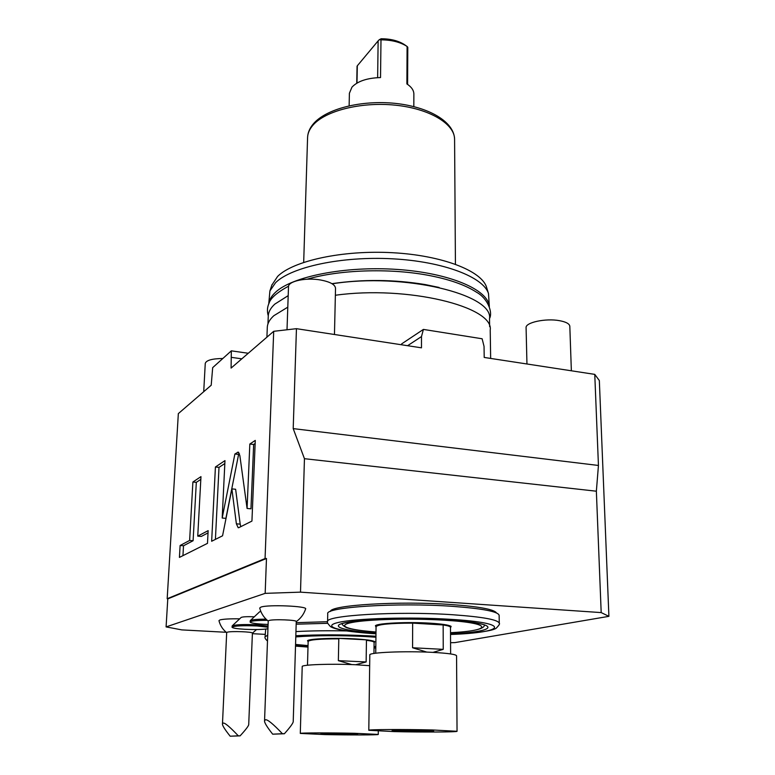 <?xml version="1.0" encoding="UTF-8"?>
<svg xmlns="http://www.w3.org/2000/svg" width="775" height="775" viewBox="0 0 775 775"><rect width="100%" height="100%" fill="white"/><g stroke="black" fill="none" stroke-linecap="round" stroke-linejoin="round"><path stroke-width="1.16" d="M601.187 612.589L608.908 616.338L599.337 380.554L594.764 374.373L598.445 465.455L293.202 428.614L304.449 458.693L300.506 592.148L601.187 612.589L596.363 491.205L598.445 465.455M608.908 616.338L454.896 642.611L450.566 642.717M226.232 632.284L181.815 629.891L166.092 626.907L167.778 598.881L167.177 598.726L265.06 558.562L273.701 331.312L231.095 368.086L231.328 350.843L248.271 353.264M231.328 350.843L212.679 367.641L211.207 385.243L178.337 413.618L167.177 598.726M236.375 523.813L238.196 527.746L238.836 527.639L251.933 521.081L255.275 440.403L249.831 444.036L247.08 508.448L239.843 455.555L238.216 452.116L234.883 454.005L222.193 518.029L224.973 460.612L215.421 466.996L211.653 541.26L222.561 535.796L231.88 488.889L236.375 523.813L240.192 524.152L240.792 526.661M197.751 536.135L200.967 476.635L192.888 482.021L189.633 540.446L180.11 545.493L179.422 557.409L207.487 543.352L208.146 530.633L197.751 536.135L201.287 536.436L208.029 532.9M407.582 345.698L421.493 336.573L421.474 347.83L296.447 328.677L273.701 331.312M265.06 558.562L266.474 558.484L265.166 593.359L300.506 592.148M296.447 328.677L293.202 428.614M421.493 336.573L423.402 329.414L482.127 338.772L484.046 346.396L484.201 357.44L594.764 374.373M596.363 491.205L304.449 458.693M265.166 593.359L166.092 626.907M265.157 634.367L252.379 633.679M226.688 632.642C222.783 629.542 220.207 625.541 218.957 620.659L219.916 619.942C223.316 619.06 229.904 618.692 239.669 618.837M268.228 621.075C263.946 617.704 261.107 613.364 259.702 608.046L260.952 607.096C268.169 604.393 308.159 606.118 305.602 608.985C303.848 614.226 300.739 618.44 296.253 621.627M241.132 617.462L241.199 617.413C243.03 616.716 247.399 616.522 254.297 616.803M259.518 611.882L260.836 611.436M496.455 612.918C494.256 609.392 479.221 606.602 451.35 604.539C399.29 600.761 330.043 605.101 330.431 611.456M327.563 621.705L296.224 622.674M167.778 598.881L266.474 558.484M226.688 632.565L227.298 632.206C230.96 630.957 253.193 631.79 252.408 633.136L248.727 724.325C248.959 725.487 246.092 729.333 240.105 735.863L238.303 735.824C229.739 726.776 224.672 722.533 223.113 723.114L222.473 723.84L226.688 632.565M240.105 735.863L230.175 736.211C224.711 729.352 222.144 725.226 222.473 723.84M230.175 736.211L238.303 735.824M268.228 620.969L269.032 620.494C273.401 619.031 297.106 619.942 296.253 621.531L293.231 721.292C293.473 722.707 290.518 726.853 284.377 733.751L282.42 733.712C272.984 723.792 267.307 719.152 265.399 719.801L264.556 720.769L268.228 620.969M284.377 733.751L272.684 734.177C266.939 726.902 264.227 722.436 264.556 720.769M272.684 734.177L282.42 733.712M267.947 628.767C262.802 629.581 255.111 629.755 244.881 629.29C236.782 628.796 232.49 628.099 232.016 627.208L232.229 625.832C235.668 624.602 243.922 624.262 256.98 624.805L268.043 626.084M267.995 627.227L256.932 625.958C242.614 625.406 234.302 625.822 232.016 627.208M268.102 624.437L263.2 624.233C254.936 623.71 250.567 622.974 250.093 622.015L250.315 620.562C252.011 619.661 257.242 619.186 266.009 619.138M250.093 622.015C250.964 620.911 256.709 620.349 267.327 620.339M327.748 613.8C324.473 607.164 397.343 602.369 452.6 606.35C482.66 608.578 498.18 611.572 499.139 615.321L499.274 623.294C498.306 619.729 482.767 616.881 452.648 614.74C397.284 610.933 324.279 615.437 327.563 621.734L327.748 613.8M376.049 627.12L375.42 625.706C377.687 623.178 407.776 621.724 430.212 623.178C442.099 623.952 449.074 625.028 451.137 626.403L450.488 627.808M376.059 626.81L375.468 625.667M443.474 624.427L443.155 624.96L412.658 623.119L412.755 622.606M451.089 626.365L450.488 627.498M375.739 653.199L376.059 626.636C378.055 624.369 390.261 623.197 412.658 623.119L412.571 647.764L426.851 652.114M368.803 730.273L369.811 654.933C368.406 652.443 404.879 650.855 432.479 652.356C447.931 653.218 455.962 654.362 456.562 655.786L457.047 731.28L432.547 729.972C404.463 729.256 367.35 729.459 368.803 730.273L394.359 731.61C421.552 732.278 457.86 732.113 457.047 731.28M404.017 731.193L392.111 730.583L422.007 730.428L433.68 731.048L404.017 731.193M450.624 653.926L450.488 627.314C450.43 626.481 447.979 625.687 443.155 624.96L443.232 649.353L432.973 652.385M412.571 647.764L443.232 649.353M267.491 641.032C265.408 639.133 264.595 637.748 265.06 636.895L265.699 629.097M296.176 624.195L327.786 623.303M308.14 641.739L307.52 640.673C309.244 638.736 334.529 637.718 354.437 638.852C366.129 639.54 372.901 640.47 374.742 641.661L374.093 642.708M308.15 641.526L307.597 640.625M366.711 639.859L338.878 638.387M374.674 641.603L374.093 642.485M307.491 665.231L308.15 641.4C309.738 639.704 319.959 638.852 338.801 638.833L338.355 660.658L351.831 664.592M378.297 731.096L378.268 734.429C378.946 735.058 348.76 735.117 324.793 734.574L300.293 733.421L302.211 666.568C301.126 664.659 331.487 663.574 355.744 664.747L369.665 665.686M300.293 733.421C299.15 732.811 329.966 732.714 354.621 733.295L378.268 734.429M357.672 734.196L320.937 733.722L357.672 734.177M373.957 653.461L374.093 642.359C374.025 641.642 371.477 640.954 366.449 640.315L366.139 661.947L355.696 664.747M338.355 660.658L366.139 661.947M241.819 358.825L231.609 357.391M423.402 329.414L401.644 343.887L401.411 344.749M490.653 358.428L490.217 330.121C494.14 306.745 407.33 285.2 335.362 295.256M287.796 307.152L273.837 315.706C269.632 319.513 267.452 323.417 267.298 327.399L266.91 337.173M489.645 326.624L489.529 318.757C493.656 294.423 403.736 272.403 332.165 283.805M288.203 295.633L274.786 304.129C270.591 308.014 268.421 311.986 268.266 316.055L267.956 323.921M489.306 306.445C488.366 289.802 449.781 273.003 397.391 269.448C345.078 265.777 291.603 276.549 275.222 292.543C271.376 296.195 269.225 299.935 268.789 303.752M268.751 303.858L269.903 290.945L275.6 282.662C291.487 266.92 341.843 256.012 392.663 258.821C443.532 261.533 483.639 277.13 488.502 293.618L489.345 306.551M271.812 285.181L277.624 276.404C293.289 260.749 342.676 249.928 392.479 252.708C442.331 255.392 481.711 270.863 486.564 287.263L486.729 287.806M413.821 106.582L413.869 94.066C413.821 90.336 411.496 86.955 406.885 83.923L407.098 46.471L407.795 47.275L407.592 84.398M406.943 46.364L404.269 44.495C398.195 40.707 390.484 38.789 381.145 38.75L379.256 39.728L380.99 39.845C391.414 39.893 399.997 42.024 406.749 46.238L407.098 46.471M380.99 39.845L380.525 77.568C367.147 77.984 357.624 81.181 351.957 87.149L349.389 93.281L349.137 105.797M377.638 77.655L378.132 40.862L357.314 65.797L356.984 83.09M378.132 40.862L379.256 39.728M526.952 363.988L526.089 327.738C525.208 322.487 545.629 318.06 559.463 320.666C566.05 321.887 569.499 323.766 569.819 326.294L571.359 370.789M287.012 329.666L288.503 286.76C288.097 281.17 306.077 277.314 320.714 280.017C330.198 281.848 335.139 284.599 335.527 288.271L334.461 334.5M203.718 391.714L205.259 363.397C206.266 360.278 212.118 358.641 222.832 358.496M231.88 488.889L235.629 489.257L240.192 524.152M215.421 466.996L219.005 467.373L215.411 539.371M224.837 463.518L219.005 467.373M222.193 518.029L225.903 518.359L238.603 454.421L234.883 454.005M239.485 453.84L238.603 454.421M247.08 508.448L250.964 508.817L253.657 444.472L249.831 444.036M255.149 443.484L253.657 444.472M200.812 479.386L196.317 482.36L193.101 540.727L183.51 545.765L182.948 555.646M180.11 545.493L183.51 545.765M189.633 540.446L193.101 540.727M192.888 482.021L196.317 482.36M327.563 621.734C326.779 622.005 327.728 623.613 330.421 626.558C332.262 627.818 336.185 629.029 342.201 630.201C349.467 631.528 360.724 632.729 375.972 633.805C339.867 631.586 320.569 626.471 338.472 622.432C355.764 618.353 410.023 616.755 450.759 619.341C512.721 623.052 505.465 632.545 450.527 634.483C477.642 632.981 492.91 630.85 496.339 628.108C499.09 625.183 500.069 623.575 499.274 623.294M375.982 633.078C343.906 630.928 328.232 626.248 345.447 622.664C362.157 619.041 410.886 617.685 447.543 620.01C502.81 623.284 498.974 631.761 450.517 633.776M342.424 623.652C341.698 624.33 342.976 625.628 346.26 627.527C350.252 628.883 355.376 630.278 375.991 632.012C347.859 629.901 335.565 625.638 352.063 622.47C368.154 619.273 411.699 618.14 444.54 620.213C493.52 623.09 492.658 630.627 450.517 632.7C484.017 631.073 484.588 626.394 484.298 624.941L484.298 624.941M265.06 636.895L267.714 635.074M295.953 631.586C311.007 630.773 327.873 630.559 346.561 630.928M307.995 647.057L295.507 646.137L307.995 647.067M295.827 635.723C318.845 634.502 343.713 634.57 370.411 635.917L375.943 636.246M374.025 648.026L375.807 647.968L374.025 648.016M308.004 646.495L295.527 645.468M367.728 636.44C341.165 635.132 317.188 635.161 295.798 636.527C317.372 635.142 341.407 635.113 367.922 636.43L375.933 636.934L367.805 636.449M375.807 647.377L374.034 647.454M308.033 645.604L295.566 644.442L308.033 645.614M295.788 636.914C315.764 635.384 339.033 635.258 365.597 636.546L375.933 637.224M374.044 646.573L375.817 646.486L374.044 646.563M454.586 139.355C454.286 121.694 428.856 106.931 395.182 103.366C361.363 99.888 325.878 108.762 313.148 124.097C309.632 128.301 307.772 132.787 307.578 137.562C307.714 133.455 309.39 129.464 312.625 125.589C324.618 110.961 360.782 101.612 395.163 105.158C429.582 108.597 454.789 123.922 454.586 139.355L455.429 264.217M237.431 452.309L238.778 452.455M252.398 633.214L256.535 629.542M241.199 617.413L232.229 625.832M267.404 624.417L268.073 625.134M259.586 611.824L250.315 620.562M341.504 623.865C342.453 624.137 338.442 623.265 359.726 620.727C381.281 618.586 418.742 618.237 447.262 620.019M447.378 620.029C470.202 621.104 486.642 625.076 484.249 624.863L485.218 625.173M439.067 287.448L425.184 284.561C394.039 279.446 362.952 279.155 331.942 283.669M489.519 318.535C493.007 312.248 487.601 298.278 476.548 292.243C465.029 284.754 448.512 279.029 426.977 275.077C388.566 268.043 338.995 269.807 307.142 279.213M288.591 286.149C277.121 292.407 270.611 298.075 269.061 303.132C267.201 307.2 266.939 311.434 268.276 315.832M486.564 287.263L488.502 293.618M271.996 284.638L269.903 290.945M307.578 137.562L303.684 262.367M404.269 44.495L406.749 46.238M357.062 66.204L356.742 83.235"/></g></svg>
